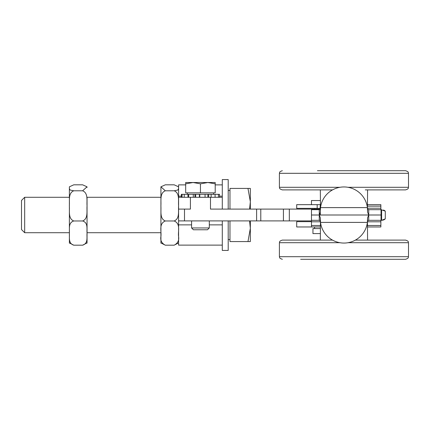 <?xml version="1.0" encoding="UTF-8"?>
<svg xmlns="http://www.w3.org/2000/svg" width="430" height="430" viewBox="0 0 430 430"><rect width="100%" height="100%" fill="white"/><g stroke="black" fill="none" stroke-linecap="round" stroke-linejoin="round"><path stroke-width="0.64" d="M222.294 245.121L178.59 245.121L178.59 220.907L184.497 220.907L184.497 209.093L190.404 209.093L190.404 197.284L178.59 197.284L178.59 209.899M190.404 197.284L210.485 197.284L210.485 209.093L256.613 209.093L256.613 220.907L311.471 220.907M222.294 209.093L222.294 197.284L210.485 197.284M185.679 184.878L178.59 184.878L178.59 203.557M222.294 197.284L222.294 179.568L228.201 179.568L228.201 209.093M320.06 209.093L256.613 209.093M184.497 209.093L178.59 209.093L178.59 220.907M319.264 209.684L319.264 215L320.329 212.205L320.517 207.62L320.329 208.899L319.264 209.684L311.471 209.684L311.471 215L368.736 215L311.471 215.005L311.471 220.321L319.264 220.321L320.329 221.106L320.517 222.391A23.623 23.623 0 0 0 367.392 222.391L367.575 221.106L368.736 220.321L381.614 220.321L385.291 218.843L385.291 211.162L385.291 218.843A5.316 5.316 0 0 1 383.544 219.961M368.736 220.321L368.736 215.005L381.614 215L381.044 215.005L381.044 209.684L368.736 209.684L367.575 208.899L367.392 207.62L367.575 212.205L368.736 215L381.044 215L381.044 220.321M383.528 210.039A5.316 5.316 0 0 1 385.291 211.162L381.044 209.684M380.862 204.664L367.575 204.664L380.862 204.664L380.862 206.142L367.575 206.142M317.179 204.664L296.705 204.664L296.705 208.356L317.179 208.356L317.179 204.664L320.329 204.664M314.572 228.583L314.572 226.965L320.329 226.965L296.705 226.965L296.705 221.649L311.471 221.649L311.471 226.965L311.471 225.487L320.329 225.487M380.862 226.965L367.575 226.965L380.862 226.965L380.862 221.799L367.575 221.799M320.156 208.356L317.179 208.356M381.614 209.684L381.614 220.321L383.238 220.069M320.329 208.899L320.329 215M367.575 208.899L367.575 212.205M367.575 221.106L367.575 217.8L368.736 215.005L368.736 209.684M319.974 209.324L320.329 204.68M367.575 208.206L380.862 208.206L380.862 209.684M380.862 208.206L380.862 206.142M320.517 207.62A23.623 23.623 0 0 1 367.392 207.62L320.517 207.62M367.575 217.8L367.392 222.391L320.517 222.391L320.329 217.8L319.264 215.005L319.264 220.321M320.329 221.799L311.471 221.799L311.471 220.321M380.862 220.321L380.862 221.799M320.329 221.106L320.329 217.8M207.824 182.519L200.445 183.836L193.059 182.519L185.679 183.836L185.679 182.519L215.21 182.519L215.21 183.836L207.824 182.519L215.21 182.519M209.302 220.907L209.302 227.954L191.587 227.954L191.587 220.907M191.587 227.954L193.398 229.765L207.491 229.765L209.302 227.954M215.21 183.836L215.21 192.855L185.679 192.855L185.679 183.836M200.445 192.855L200.445 183.836M181.369 197.284L181.369 194.328L182.062 194.328L182.062 197.284M184.228 197.284L184.228 194.328L182.062 194.328M184.228 194.328L187.98 194.328L187.98 197.284M193.28 197.284L193.28 194.328L187.98 194.328M193.28 194.328L194.935 194.328L194.935 197.284M195.661 197.284L195.661 194.328L194.935 194.328M195.661 194.328L199.402 194.328L199.402 197.284M205.067 197.284L205.067 194.328L199.402 194.328M205.067 194.328L207.883 194.328L207.883 197.284M208.663 197.284L208.663 194.328L207.883 194.328M208.663 194.328L211.135 194.328L211.135 197.284M215.091 197.284L215.091 194.328L211.135 194.328M215.091 194.328L218.408 194.328L218.408 197.284M219.515 197.284L219.515 194.328L218.408 194.328M199.778 194.328L199.778 197.284M188.673 194.328L188.673 197.284M69.337 232.716L24.671 232.716L24.671 197.284L69.337 197.284M229.975 209.093L229.975 188.426L250.346 188.426L250.346 201.713L247.976 188.426M229.975 220.907L229.975 241.574L247.976 241.574L250.346 228.287L249.577 220.907M24.671 197.284L21.5 200.455L21.5 229.545L24.671 232.716M249.577 209.093L250.346 201.713L250.346 209.093M250.346 220.907L250.346 241.574L247.976 241.574M178.59 197.284L178.59 209.093M184.497 220.907L256.613 220.907M283.418 220.907L283.418 209.093M320.329 228.583L312.949 228.583L312.949 233.603L320.329 233.603M311.471 204.664L311.471 200.53L320.329 200.53M228.201 220.907L228.201 250.432L222.294 250.432L222.294 220.907M160.922 243.181L160.922 186.819L165.303 190.796C159.465 193.086 161.347 200.971 160.879 205.884C161.347 210.797 159.465 218.682 165.303 220.977C158.509 223.777 161.669 231.523 160.906 236.446C160.207 240.37 161.675 243.283 165.303 245.186L160.89 242.928M178.574 242.928L174.161 245.186C177.794 243.283 179.262 240.37 178.563 236.446C177.8 231.523 180.955 223.777 174.161 220.977C179.998 218.682 178.117 210.797 178.59 205.884C178.117 200.971 179.998 193.086 174.161 190.796L177.66 190.087L178.514 188.958L178.59 187.808L178.547 186.819L174.161 184.814L165.303 184.814L160.922 186.819M174.161 220.977L165.303 220.977M174.161 245.186L165.303 245.186M174.161 190.796L165.303 190.796M69.386 243.181L69.386 186.819L69.413 188.958L70.267 190.087L73.767 190.796C67.929 193.086 69.81 200.971 69.337 205.884C69.81 210.797 67.929 218.682 73.767 220.977C67.929 222.815 69.81 229.142 69.337 233.081C69.81 237.021 67.929 243.342 73.767 245.186L69.354 242.928M160.874 197.284L87.053 197.284L87.053 242.536L87.053 232.716L160.874 232.716M87.037 242.928L82.624 245.186C88.462 243.342 86.581 237.021 87.053 233.081C86.581 229.142 88.462 222.815 82.624 220.977C88.462 218.682 86.581 210.797 87.053 205.884C86.581 200.971 88.462 193.086 82.624 190.796L87.005 186.819L82.624 184.814L73.767 184.814L69.38 186.819M73.767 190.796L82.624 190.796M73.767 245.186L82.624 245.186M73.767 220.977L82.624 220.977M367.44 221.643L367.575 240.101L405.565 240.101L355.4 240.101M320.329 240.101L282.338 240.101L320.329 240.101L320.463 221.643M367.44 208.356L367.575 189.899M339.904 187.297L279.403 187.297C279.994 187.996 278.479 188.598 282.338 189.899L332.514 189.899L320.329 189.899L320.463 208.356M317.431 170.705L405.565 170.705L317.431 170.705M365.274 189.899L405.565 189.899C409.425 188.598 407.914 187.996 408.5 187.297L348.004 187.297M300.645 259.295L405.565 259.295C409.425 257.989 407.914 257.387 408.5 256.688L279.403 256.688C279.994 257.387 278.479 257.989 282.338 259.295C278.479 257.989 279.994 257.387 279.403 256.688L279.403 242.703L339.867 242.703M332.503 240.101L282.338 240.101C278.479 241.402 279.994 242.004 279.403 242.703C279.994 242.004 278.479 241.402 282.338 240.101M178.59 196.177L181.369 196.177M219.515 196.177L222.294 196.177M367.575 225.487L380.862 225.487M260.79 220.907L260.79 209.093M289.325 220.907L289.325 209.093M178.59 224.874L191.587 224.874M209.302 224.874L222.294 224.874M282.338 189.899C278.489 188.609 279.994 188.007 279.403 187.297L279.403 173.311L408.5 173.311C407.914 172.613 409.425 172.011 405.565 170.705C409.425 172.011 407.914 172.613 408.5 173.311L408.5 187.297C407.887 188.001 409.484 188.555 405.565 189.899M348.037 242.703L408.5 242.703C407.914 242.004 409.425 241.402 405.565 240.101C409.484 241.445 407.887 241.999 408.5 242.703L408.5 256.688C407.914 257.387 409.425 257.989 405.565 259.295M215.21 184.878L222.294 184.878M187.335 192.855L187.335 194.328M213.554 192.855L213.554 194.328M229.975 190.447L228.201 190.447M229.975 239.553L228.201 239.553M314.572 209.093L314.572 208.356M178.547 243.181L178.59 242.536M178.547 186.819L178.59 187.464M87.005 186.819L87.053 187.464M87.005 243.181L87.053 242.536M279.403 173.311C279.994 172.613 278.479 172.011 282.338 170.705C278.479 172.011 279.994 172.613 279.403 173.311"/></g></svg>
